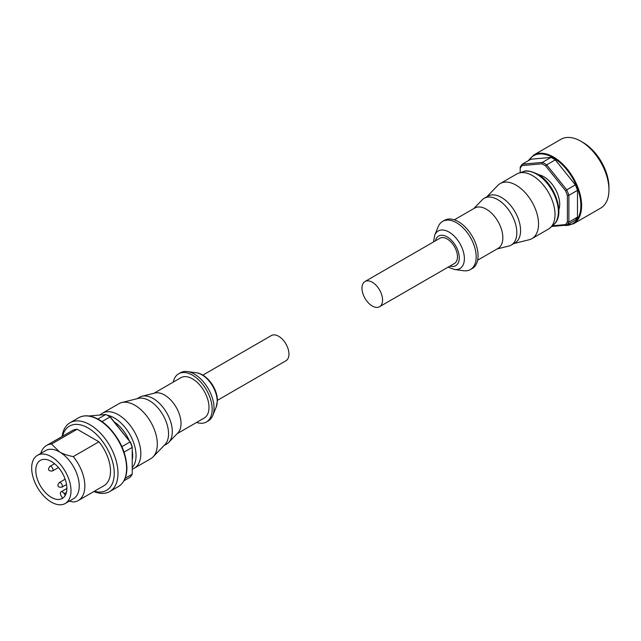 <?xml version="1.0" encoding="UTF-8"?>
<svg xmlns="http://www.w3.org/2000/svg" width="641" height="641" viewBox="0 0 641 641"><rect width="100%" height="100%" fill="white"/><g stroke="black" fill="none" stroke-linecap="round" stroke-linejoin="round"><path stroke-width="0.96" d="M538.592 174.721A22.507 12.996 60 0 1 543.792 176.708A22.507 12.996 60 0 1 558.832 209.775M543.792 164.817A37.074 21.401 -120 0 0 541.885 163.8L542.406 162.389A38.131 22.018 60 0 1 544.538 163.519A38.131 22.018 60 0 1 546.669 164.849L545.691 165.995A37.074 21.401 -120 0 0 543.792 164.817M533.665 155.066L561.003 139.281A39.718 22.932 60 0 1 580.866 141.252L580.866 141.252A39.718 22.932 60 0 1 608.95 189.896A39.718 22.932 60 0 1 600.721 208.085L573.383 223.869A39.718 22.932 60 0 0 581.611 205.681A39.718 22.932 60 0 0 553.528 157.037A39.718 22.932 60 0 0 533.665 155.066L528.144 160.827M583.11 142.55L580.866 141.252L583.11 142.55A36.545 21.097 60 0 1 608.95 187.308L608.95 189.896M364.993 281.503L439.886 238.26A14.567 8.405 60 0 1 447.17 238.981A14.567 8.405 60 0 1 456.688 251.817A14.567 8.405 60 0 1 454.453 263.483L379.552 306.727A14.567 8.405 60 0 1 372.269 306.005A14.567 8.405 60 0 1 362.758 293.169A14.567 8.405 60 0 1 364.993 281.503A14.567 8.405 60 0 1 372.269 282.224A14.567 8.405 60 0 1 381.788 295.052A14.567 8.405 60 0 1 379.552 306.727M513.866 243.556L529.154 239.742A31.778 18.349 -120 0 0 531.958 238.612L548.44 229.093A31.778 18.349 -120 0 0 550.298 227.739A31.778 18.349 -120 0 0 555.026 214.551A31.778 18.349 -120 0 0 542.43 183.975A31.778 18.349 -120 0 0 518.769 173.126A31.778 18.349 -120 0 0 516.662 174.056L500.18 183.574A31.778 18.349 -120 0 0 497.801 185.441L486.856 196.771M531.958 238.612A31.778 18.349 -120 0 0 538.536 224.062A31.778 18.349 -120 0 0 524.667 192.084A31.778 18.349 -120 0 0 500.18 183.574M497.063 248.972L508.842 246.032A27.01 15.592 -120 0 0 511.23 245.07L514.979 242.915A27.01 15.592 -120 0 0 520.572 230.544A27.01 15.592 -120 0 0 508.778 203.365A27.01 15.592 -120 0 0 487.969 196.13L484.219 198.293A27.01 15.592 -120 0 0 482.2 199.88L473.763 208.613M511.23 245.07A27.01 15.592 -120 0 0 516.822 232.707A27.01 15.592 -120 0 0 505.036 205.529A27.01 15.592 -120 0 0 484.219 198.293M477.641 260.19L498.025 248.42A23.3 13.453 -120 0 0 502.848 237.755A23.3 13.453 -120 0 0 492.681 214.302A23.3 13.453 -120 0 0 474.717 208.061L454.341 219.823M434.718 235.199A21.69 12.524 -120 0 1 449.045 232.082A21.69 12.524 -120 0 1 464.38 258.644A21.69 12.524 -120 0 1 454.517 269.492L463.547 270.726A27.803 16.049 -120 0 0 470.438 269.549L472.305 268.467A27.803 16.049 -120 0 0 478.066 255.735A27.803 16.049 -120 0 0 465.927 227.755A27.803 16.049 -120 0 0 444.501 220.304L442.627 221.385A27.803 16.049 -120 0 0 438.164 226.762L434.718 235.199L433.524 241.929M470.438 269.549A27.803 16.049 -120 0 0 476.191 256.817A27.803 16.049 -120 0 0 464.06 228.837A27.803 16.049 -120 0 0 442.627 221.385M551.02 157.414L542.406 162.389L522.327 164.184L522.095 165.57A37.074 21.401 -120 0 0 520.196 168.271L520.196 167.213A38.131 22.018 60 0 1 522.327 164.184L530.94 159.208L551.02 157.414A38.131 22.018 60 0 1 555.282 159.873L575.362 184.864A38.131 22.018 60 0 1 577.493 190.345L577.493 217.131A38.131 22.018 60 0 1 575.362 220.151L566.748 225.127L565.482 224.606L552.462 225.768M555.282 159.873L546.669 164.849L566.748 189.832A38.131 22.018 60 0 1 568.879 195.321L567.381 195.513A37.074 21.401 -120 0 0 565.482 190.617L575.362 184.864M577.493 190.345L568.879 195.321L568.879 222.098A38.131 22.018 60 0 1 566.748 225.127L551.685 226.473M567.381 195.513L567.381 221.906L568.879 222.098L577.493 217.131M520.196 172.669L520.196 168.271M522.095 165.57L541.885 163.8M545.691 165.995L565.482 190.617M565.482 224.606A37.074 21.401 -120 0 0 567.381 221.906M108.633 416.057L107.88 415.624L108.633 416.057A37.074 21.401 60 0 1 110.532 417.235L110.012 416.946A38.131 22.018 -120 0 0 107.88 415.624L107.88 415.624A38.131 22.018 -120 0 0 105.757 414.495L88.923 415.993M93.874 491.535A39.718 22.932 -120 0 0 109.763 491.535A39.718 22.932 -120 0 0 115.853 459.709A39.718 22.932 -120 0 0 89.908 424.703A39.718 22.932 -120 0 0 70.045 422.74A39.718 22.932 -120 0 0 62.105 436.497M69.332 501.118L73.258 502.007A31.778 18.349 -120 0 0 78.266 500.549L103.922 485.734A31.778 18.349 -120 0 0 98.914 441.793L73.258 456.608C67.497 455.463 62.93 453.908 59.573 451.945A27.803 16.049 -120 0 0 45.671 450.567L37.434 455.326A27.803 16.049 -120 0 0 33.172 477.609A27.803 16.049 -120 0 0 51.336 502.111A27.803 16.049 -120 0 0 65.238 503.481A27.803 16.049 -120 0 0 69.5 481.207A27.803 16.049 -120 0 0 51.336 456.704A27.803 16.049 -120 0 0 37.434 455.326M94.371 491.246A37.074 21.401 -120 0 0 114.05 469.549A37.074 21.401 -120 0 0 88.033 427.948A37.074 21.401 -120 0 0 62.594 436.209M63.219 497.833A21.978 12.692 60 0 1 62.489 498.073L61.015 495.525A3.181 1.835 60 0 1 61.015 491.855A3.181 1.835 60 0 1 64.196 493.69L65.222 495.469M51.336 497.352A21.978 12.692 -120 0 0 62.321 498.442A21.978 12.692 -120 0 0 65.694 480.83A21.978 12.692 -120 0 0 51.336 461.456A21.978 12.692 -120 0 0 40.343 460.374A21.978 12.692 -120 0 0 36.978 477.986A21.978 12.692 -120 0 0 51.336 497.352M217.395 400.345L285.934 360.779A14.567 8.405 -120 0 0 288.947 354.112A14.567 8.405 -120 0 0 282.593 339.458A14.567 8.405 -120 0 0 271.367 335.555L202.828 375.121M100.124 414.991L100.621 414.543A31.778 18.349 60 0 1 102.48 413.181A31.778 18.349 60 0 1 118.369 414.759A31.778 18.349 60 0 1 139.129 442.763A31.778 18.349 60 0 1 134.257 468.226A31.778 18.349 60 0 1 132.222 469.132M102.48 413.181L118.962 403.67A31.778 18.349 60 0 1 121.766 402.54A31.778 18.349 60 0 1 134.85 405.24A31.778 18.349 60 0 1 154.834 430.864A31.778 18.349 60 0 1 153.119 456.841A31.778 18.349 60 0 1 150.739 458.708L134.257 468.226M121.766 402.54L138.328 398.406A27.01 15.592 60 0 1 149.449 400.705A27.01 15.592 60 0 1 166.436 422.483A27.01 15.592 60 0 1 164.977 444.566L153.119 456.841M137.054 398.726L139.69 397.204A27.01 15.592 60 0 1 142.078 396.242A27.01 15.592 60 0 1 153.191 398.542A27.01 15.592 60 0 1 170.186 420.328A27.01 15.592 60 0 1 168.719 442.402A27.01 15.592 60 0 1 166.7 443.989L164.064 445.511M142.078 396.242L154.954 393.029A23.3 13.453 60 0 1 164.553 395.016A23.3 13.453 60 0 1 179.208 413.806A23.3 13.453 60 0 1 177.95 432.851L168.719 442.402M153.856 393.31L180.866 377.709A23.3 13.453 60 0 1 192.516 378.871A23.3 13.453 60 0 1 207.74 399.399A23.3 13.453 60 0 1 204.167 418.076L177.156 433.669M173.278 382.092A27.803 16.049 60 0 1 178.615 373.815A27.803 16.049 60 0 1 192.516 375.193A27.803 16.049 60 0 1 210.681 399.696A27.803 16.049 60 0 1 206.418 421.97A27.803 16.049 60 0 1 196.587 422.451M178.615 373.815L180.49 372.733A27.803 16.049 60 0 1 187.372 371.556A27.803 16.049 60 0 1 194.391 374.112A27.803 16.049 60 0 1 212.756 415.52A27.803 16.049 60 0 1 208.293 420.889L206.418 421.97M65.238 503.481L73.475 498.73A27.803 16.049 -120 0 0 77.737 476.447A27.803 16.049 -120 0 0 59.573 451.945L51.504 444.045A31.778 18.349 -120 0 0 46.489 445.511A31.778 18.349 -120 0 0 40.784 453.387M78.266 500.549A31.778 18.349 -120 0 0 73.258 456.608M98.914 441.793L77.152 429.238A31.778 18.349 -120 0 0 72.145 430.696L46.489 445.511M51.504 444.045L77.152 429.238M123.985 480.758L130.099 477.233A38.131 22.018 -120 0 0 132.222 474.204L125.155 478.282M130.323 441.849A37.074 21.401 60 0 1 132.222 446.753L132.222 447.418A38.131 22.018 -120 0 0 130.099 441.937L110.532 417.235M121.926 446.657L130.099 441.937L110.012 416.946L102.007 421.57M132.222 474.204L132.222 447.418L124.074 452.121M97.889 419.038L105.757 414.495M563.896 225.384A39.189 22.627 -120 0 0 580.866 205.681A39.189 22.627 -120 0 0 559.873 162.526A39.189 22.627 -120 0 0 528.705 160.498M523.28 171.684C525.989 170.137 530.772 170.955 537.623 174.136C554.818 183.318 565.843 214.767 553.8 224.55A30.76 17.764 -120 0 0 558.375 211.786A30.76 17.764 -120 0 0 536.621 174.112A30.76 17.764 -120 0 0 523.28 171.684L518.769 173.126M449.966 266.071A17.099 9.871 -120 0 0 459.18 256.176A17.099 9.871 -120 0 0 447.17 236.906A17.099 9.871 -120 0 0 435.407 240.848M60.51 482.753A2.644 1.53 -120 0 0 59.18 482.625L57.938 484.812C57.61 486.623 58.908 487.424 61.832 487.216A2.644 1.53 -120 0 0 62.377 485.998A2.644 1.53 -120 0 0 60.51 482.753M51.144 466.544A2.644 1.53 -120 0 0 49.822 466.408L48.572 468.595C48.251 470.406 49.549 471.207 52.466 470.999A2.644 1.53 -120 0 0 53.019 469.781A2.644 1.53 -120 0 0 51.144 466.544M78.659 417.764C82.521 415.584 87.032 415.232 92.192 416.698C97.793 418.365 103.265 421.85 108.625 427.154C120.188 439.454 126.285 453.059 126.918 467.946C126.814 476.912 123.969 483.114 118.377 486.559A39.718 22.932 -120 0 0 126.606 468.379A39.718 22.932 -120 0 0 98.522 419.735A39.718 22.932 -120 0 0 78.659 417.764L70.045 422.74M114.306 421.93A28.156 16.257 60 0 1 129.161 440.407M132.222 450.415A28.156 16.257 60 0 1 132.655 455.439A28.156 16.257 60 0 1 132.222 459.966M107.127 415.2A30.76 17.764 60 0 1 114.298 417.94A30.76 17.764 60 0 1 136.052 455.615A30.76 17.764 60 0 1 132.222 467.634M187.372 371.556L196.402 372.79A21.69 12.524 60 0 1 201.875 374.777A21.69 12.524 60 0 1 217.211 401.346A21.69 12.524 60 0 1 216.201 407.083L212.756 415.52M66.424 492.4L64.196 493.69M454.517 269.492L448.091 267.161M553.8 224.55L550.298 227.739M562.678 225.496L573.383 223.869M65.158 479.18L59.18 482.625M54.533 463.691L49.822 466.408M196.402 372.79C207.083 374.032 217.539 388.71 217.395 400.553L216.201 407.083M118.377 486.559L109.763 491.535M66.872 488.474L61.015 491.855M58.443 467.545L52.466 470.999M66.544 484.492L61.832 487.216"/></g></svg>
